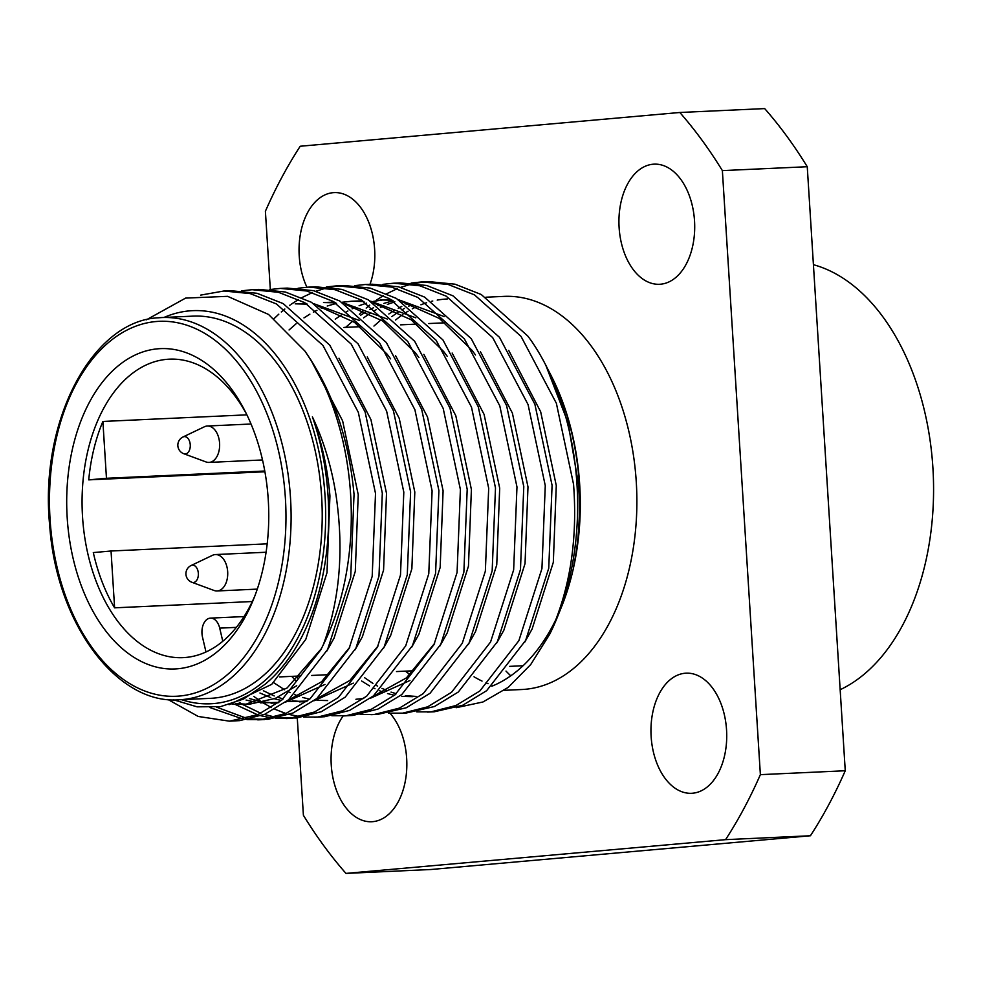 <?xml version="1.0" encoding="UTF-8"?>
<svg xmlns="http://www.w3.org/2000/svg" width="982" height="982" viewBox="0 0 982 982"><rect width="100%" height="100%" fill="white"/><g stroke="black" fill="none" stroke-linecap="round" stroke-linejoin="round"><path stroke-width="1.47" d="M173.667 699.822L197.087 706.844L220.655 706.586L243.659 699L265.128 684.245A198.904 125.144 -92.6 0 0 328.062 496.07A198.904 125.144 -92.6 0 0 312.399 416.859C321.801 442.256 327.657 468.635 329.94 495.984L326.994 572.702L305.77 639.405L271.732 684.331L229.064 704.708M321.421 648.599L287.088 688.001L245.991 704.241L232.096 704.18M310.68 359.535L342.632 420.897L358.234 494.683L355.288 571.401L334.064 638.104L326.785 651.103M296.736 685.718L275.353 698.374L249.833 704.143M246.273 704.217L235.606 703.419M349.715 647.298L321.531 681.803L287.738 700.461M278.851 702.388L260.39 702.879M256.83 702.449L246.089 700.068M338.974 358.234L370.926 419.596L386.515 493.381L383.569 570.1L362.358 636.815L355.079 649.802M325.03 684.417L285.615 702.105M274.567 702.916L263.9 702.118M260.328 701.504L249.563 698.595M378.009 646.009L349.825 680.501L316.032 699.159M307.145 701.087L288.683 701.59M281.294 700.485L274.383 698.767M270.786 697.613L259.948 693.01M367.256 356.932L399.208 418.307L414.809 492.08L411.863 568.799L390.652 635.514L383.373 648.501M353.324 683.116L313.909 700.817M302.861 701.627L292.194 700.817M283.184 698.938L277.857 697.294M274.248 695.943L263.385 690.751M327.632 700.571L316.977 700.289M309.588 699.184L302.677 697.478M299.08 696.312L294.551 694.605M290.144 692.641L288.229 691.709M284.608 689.769L273.647 682.662M395.55 355.631L427.501 417.006L443.103 490.791L440.157 567.498L418.946 634.212L411.667 647.212M434.584 643.406L406.413 677.899L372.62 696.569M363.733 698.497L355.926 699.27M298.258 678.513L295.459 676.193M423.843 354.342L455.795 415.705L471.397 489.49L468.451 566.197L447.227 632.911L439.961 645.911M409.911 680.526L370.484 698.214M452.137 353.041L484.089 414.404L499.691 488.189L496.745 564.908L475.521 631.61L468.242 644.609M412.514 696.668L401.847 696.385M394.469 695.293L387.546 693.574M383.95 692.42L379.433 690.702M375.014 688.75L373.111 687.817M369.478 685.878L361.683 681.017M480.431 351.74L512.383 413.103L527.985 486.888L525.039 563.607L503.815 630.321L496.536 643.308M416.024 696.422L405.357 695.624M396.36 693.746L391.02 692.101M387.424 690.751L381.924 688.345M377.616 686.136L376.548 685.546M372.915 683.398L364.506 677.629M508.725 350.439L540.677 411.802L556.278 485.587L553.32 562.305L532.109 629.02L524.83 642.007M295.214 303.831L307.354 304.138M317.223 305.672L354.514 322.354L387.129 354.183L390.615 358.884M302.284 303.499L306.102 303.413M314.08 303.782L359.24 320.427M334.383 302.112L323.52 302.53L335.648 302.837M345.517 304.371L382.808 321.053L415.423 352.882L418.909 357.583M342.374 302.481L387.534 319.138M289.064 329.964L296.147 323.729M303.966 317.898L309.882 314.13M313.344 312.178L316.94 310.337M321.31 308.336L323.741 307.329M327.227 306.028L336.507 303.34M341.994 302.26L351.789 301.228L363.941 301.535M373.811 303.082L411.102 319.751L443.717 351.581L447.203 356.282M351.814 301.228L362.677 300.811M370.668 301.179L415.828 317.837M390.971 299.51L380.108 299.927L392.235 300.247M402.104 301.781L439.396 318.463L472.011 350.292L475.497 354.981M335.267 319.175L341.81 314.633M345.247 312.509L347.91 310.987M352.133 308.79L355.631 307.157M359.117 305.697L366.568 303.119M373.086 301.437L383.643 299.841M398.962 299.878L444.122 316.535M345.652 327.362L352.734 321.139M360.554 315.296L366.47 311.54M369.919 309.588L373.516 307.734M377.886 305.733L380.329 304.727M383.815 303.426L393.082 300.738M363.561 317.886L370.091 313.332M373.541 311.208L376.204 309.698M380.427 307.489L383.925 305.856M387.399 304.408L394.862 301.818M373.946 326.061L381.028 319.837M388.835 313.995L394.764 310.238M398.213 308.287L401.81 306.433M406.18 304.432L408.622 303.426M548.472 370.484A198.904 125.144 87.4 0 1 550.485 374.314A198.904 125.144 87.4 0 1 579.368 484.531A198.904 125.144 87.4 0 1 573.795 565.595C578.95 539.855 580.522 512.788 578.508 484.421L568.001 422.641L545.747 365.083A214.984 135.27 -92.6 0 0 531.164 340.582L527.8 336.04L481.241 294.514L455.034 284.191L428.741 281.601L421.941 281.908M391.855 316.585L398.385 312.031M401.834 309.907L404.498 308.397M408.708 306.2L412.219 304.555M306.924 287.21A60.123 37.832 87.4 0 1 302.137 226.461A60.123 37.832 87.4 0 1 333.156 192.668A60.123 37.832 87.4 0 1 334.175 192.607A60.123 37.832 87.4 0 1 368.901 222.669A60.123 37.832 87.4 0 1 369.993 284.301M390.038 713.276A60.123 37.832 87.4 0 1 405.713 778.812A60.123 37.832 87.4 0 1 372.73 821.664A60.123 37.832 87.4 0 1 371.712 821.738A60.123 37.832 87.4 0 1 334.224 783.255A60.123 37.832 87.4 0 1 343.135 715.952M685.068 673.247A60.123 37.832 87.4 0 1 686.087 673.173A60.123 37.832 87.4 0 1 726.594 730.694A60.123 37.832 87.4 0 1 692.617 793.223A60.123 37.832 87.4 0 1 691.598 793.296A60.123 37.832 87.4 0 1 651.091 735.776A60.123 37.832 87.4 0 1 685.068 673.247M653.042 164.227A60.123 37.832 87.4 0 1 654.061 164.154A60.123 37.832 87.4 0 1 694.569 221.674A60.123 37.832 87.4 0 1 660.591 284.203A60.123 37.832 87.4 0 1 659.573 284.277A60.123 37.832 87.4 0 1 619.065 226.756A60.123 37.832 87.4 0 1 653.042 164.227M510.763 675.837A218.63 137.554 87.4 0 1 506 671.087M813.415 264.698A218.63 137.554 87.4 0 1 932.9 467.776A218.63 137.554 87.4 0 1 840.15 689.708M550.485 374.314L551.111 375.541A196.768 123.806 87.4 0 1 579.687 484.58A196.768 123.806 87.4 0 1 561.716 606.36L557.322 617.261A214.984 135.27 -92.6 0 0 576.962 484.212A214.984 135.27 -92.6 0 0 545.747 365.083M556.585 618.083A196.768 123.806 87.4 0 1 491.798 686.246M410.071 674.609A196.768 123.806 87.4 0 1 405.419 671.148M485.894 297.215L503.864 296.392A196.768 123.806 87.4 0 1 636.275 481.978A196.768 123.806 87.4 0 1 521.908 689.511L504.306 690.321M493.381 685.596A196.768 123.806 87.4 0 1 492.743 685.387M488.054 683.681A196.768 123.806 87.4 0 1 485.943 682.821M482.052 681.078A196.768 123.806 87.4 0 1 474.024 676.794M456.164 707.703L482.948 701.983L508.16 687.425L530.734 664.519L549.662 634.298A214.984 135.27 -92.6 0 0 557.322 617.261M395.611 320.009A196.768 123.806 87.4 0 1 402.902 314.522M406.425 312.215A196.768 123.806 87.4 0 1 408.095 311.184M412.28 308.827A196.768 123.806 87.4 0 1 417.203 306.396M420.922 304.801A196.768 123.806 87.4 0 1 426.618 302.738M431.675 301.29A196.768 123.806 87.4 0 1 432.78 301.02M437.223 300.099A196.768 123.806 87.4 0 1 447.276 298.982M181.498 699.663A196.768 123.806 -92.6 0 0 325.054 496.266A196.768 123.806 -92.6 0 0 163.957 317.468M312.399 416.859C323.827 441.139 331.72 467.371 336.077 495.542C344.031 550.239 339.784 599.953 323.336 644.695L320.819 649.789L281.785 700.092L257.922 714.614L229.469 721.169L239.792 720.616L264.723 714.295L288.585 699.785L327.632 649.47L350.697 577.367L354.036 494.437C348.905 438.365 332.505 390.541 304.837 350.979A214.984 135.27 87.4 0 1 350.623 494.597A214.984 135.27 87.4 0 1 323.336 644.695M304.837 350.979L268.577 314.461L227.615 296.331L185.61 298.098L146.416 319.813M167.861 699.442L198.229 716.467L229.469 721.169M210.074 707.605L243.561 719.266M246.985 719.634L261.286 719.634L286.216 713.313L310.079 698.791L349.113 648.488L372.19 576.373L375.517 493.455L358.32 412.354L322.955 345.443L276.384 303.917L250.177 293.593L223.871 291.003L200.647 295.116M230.672 290.697L256.977 293.287L283.197 303.61L329.756 345.136L365.132 412.047L382.317 493.148L378.991 576.066L355.914 648.181L316.879 698.484L293.017 713.006L268.086 719.315L250.361 718.947M246.924 718.419L216.629 707.15M235.214 704.425L257.53 714.773M260.991 715.78L271.854 717.965M275.279 718.345L289.567 718.333L314.51 712.011L338.36 697.502L377.407 647.187L400.484 575.084L403.811 492.154L386.613 411.065L351.249 344.142L304.678 302.616L278.471 292.292L252.165 289.702L241.474 290.832M258.966 289.395L285.271 291.985L311.49 302.309L358.049 343.835L393.426 410.746L410.611 491.847L407.285 574.765L384.208 646.88L345.173 697.183L321.31 711.704L296.38 718.026L278.655 717.646M275.218 717.118L264.33 714.466M260.868 713.3L242.603 704.475M241.977 704.082L239.363 702.412M253.908 696.471L260.782 701.369M263.507 703.124L271.376 707.556M274.862 709.25L285.823 713.472M289.273 714.491L300.148 716.664M303.573 717.044L317.861 717.032L342.804 710.71L366.654 696.201L405.701 645.886L428.778 573.783L432.105 490.853L414.907 409.764L379.543 342.853L332.972 301.314L306.765 290.991L280.459 288.401L269.768 289.543M287.26 288.094L313.565 290.684L339.772 301.008L386.343 342.534L421.708 409.445L438.905 490.546L435.578 573.463L412.501 645.579L373.467 695.882L349.604 710.403L324.674 716.725L314.338 717.277M331.855 715.743L346.155 715.731L371.086 709.421L394.948 694.9L433.995 644.597L457.072 572.481L460.398 489.564L443.201 408.463L407.837 341.552L361.266 300.026L335.058 289.702L308.753 287.112L298.062 288.242M315.553 286.793L341.859 289.383L368.066 299.706L414.637 341.233L450.002 408.144L467.199 489.245L463.872 572.175L440.795 644.278L401.748 694.593L377.898 709.102L352.955 715.424L342.632 715.976M291.74 676.365L295.864 680.784M360.148 714.442L374.449 714.442L399.379 708.12L423.242 693.599L462.277 643.296L485.353 571.18L488.692 488.263L471.495 407.162L436.118 340.251L389.559 298.724L363.352 288.401L337.047 285.811L326.355 286.94M343.847 285.492L370.153 288.082L396.36 298.405L442.931 339.932L478.295 406.855L495.493 487.944L492.166 570.873L469.089 642.977L430.042 693.292L406.192 707.801L377.751 714.368M388.442 713.141L402.743 713.141L427.673 706.819L451.536 692.298L490.57 641.995L513.647 569.879L516.974 486.962L499.789 405.861L464.412 338.95L417.853 297.423L391.634 287.1L365.329 284.51L354.637 285.639M372.141 284.203L398.447 286.793L424.654 297.116L471.225 338.643L506.589 405.554L523.787 486.655L520.46 569.572L497.383 641.688L458.336 691.991L434.474 706.512L406.045 713.067M416.736 711.852L431.037 711.84L455.967 705.518L479.83 691.009L518.864 640.694L541.941 568.59L545.268 485.66L528.071 404.572L492.706 337.648L446.135 296.122L419.928 285.799L393.622 283.209L382.931 284.338M400.435 282.902L426.728 285.492L452.947 295.815L499.507 337.342L534.883 404.253L552.08 485.353L548.742 568.271L525.665 640.387L486.63 690.69L462.768 705.211L434.339 711.766M274.113 318.598L278.802 314.166M281.294 311.969L284.841 309.023M289.469 305.5L290.267 304.923M291.458 304.076L298.577 299.498M301.904 297.595L312.436 292.562M315.787 291.249L326.405 288.008M329.78 287.247L340.472 285.713M549.662 634.298C569.793 590.489 577.747 540.505 573.562 484.359L556.364 403.271L521 336.347L474.429 294.821L448.222 284.498L421.916 281.908L411.225 283.037M359.375 314.326L363.684 310.263M366.176 308.078L369.723 305.132M374.338 301.609L375.149 301.02M376.339 300.185L383.459 295.594M386.785 293.704L397.317 288.659M400.656 287.358L411.274 284.105M414.65 283.356L425.341 281.822M760.375 774.651A473.692 298.037 87.4 0 1 725.563 839.659L810.432 835.756A473.692 298.037 87.4 0 0 845.257 770.747L807.253 166.719L722.371 170.61L760.375 774.651L845.257 770.747M270.32 289.445L265.398 211.253A473.692 298.037 87.4 0 1 300.21 146.244L679.814 112.488A473.692 298.037 87.4 0 1 722.371 170.61M679.814 112.488L764.683 108.597A473.692 298.037 87.4 0 1 807.253 166.719M725.563 839.659L345.971 873.403A473.692 298.037 87.4 0 1 303.401 815.281L297.276 717.94M345.971 873.403L430.84 869.512L810.432 835.756M157.66 348.819A160.324 100.876 87.4 0 1 244.984 411.016A160.324 100.876 87.4 0 1 253.614 599.081A160.324 100.876 87.4 0 1 177.791 668.767A160.324 100.876 87.4 0 1 67.193 517.735A160.324 100.876 87.4 0 1 157.66 348.819M246.592 414.244A149.399 94.002 -92.6 0 0 169.358 359.167A149.399 94.002 -92.6 0 0 166.83 359.338A149.399 94.002 -92.6 0 0 82.414 514.728A149.399 94.002 -92.6 0 0 183.057 657.645A149.399 94.002 -92.6 0 0 185.586 657.474A149.399 94.002 -92.6 0 0 254.927 595.73M179.325 699.761L210.443 698.337A191.306 120.369 -92.6 0 0 213.683 698.116A191.306 120.369 -92.6 0 0 321.777 499.138A191.306 120.369 -92.6 0 0 192.902 316.13L161.785 317.567A191.306 120.369 87.4 0 1 290.66 500.575A191.306 120.369 87.4 0 1 182.566 699.54A191.306 120.369 87.4 0 1 179.325 699.761C117.324 705.137 56.269 623.766 49.665 525.149C39.268 420.934 92.468 320.586 158.446 317.787L161.785 317.567A191.306 120.369 87.4 0 0 158.544 317.787M102.889 421.45A149.399 94.002 -92.6 0 0 88.736 479.867L106.461 478.283L102.889 421.45L246.887 414.846M88.736 479.867L264.907 471.777M111.04 551L114.612 607.833A149.399 94.002 87.4 0 1 93.302 552.584L111.04 551L267.19 543.832M114.612 607.833L252.313 601.524M106.461 478.283L264.772 471.016M205.987 651.987L202.525 637.232A14.57 9.169 87.4 0 1 210.443 618.12A14.57 9.169 87.4 0 1 219.71 628.136L222.791 641.271M217.39 590.943A18.216 11.465 87.4 0 1 217.083 590.968A18.216 11.465 87.4 0 1 214.125 590.489L191.883 582.277A8.678 5.462 87.4 0 0 193.442 582.498A8.678 5.462 87.4 0 0 198.339 573.353A8.678 5.462 87.4 0 0 192.349 565.166A8.678 5.462 87.4 0 0 191.109 565.509L212.505 555.309A18.216 11.465 87.4 0 1 215.107 554.585A18.216 11.465 87.4 0 1 215.414 554.56A18.216 11.465 87.4 0 1 227.689 571.99A18.216 11.465 87.4 0 1 217.39 590.943M209.313 462.399A18.216 11.465 87.4 0 1 209.006 462.412A18.216 11.465 87.4 0 1 206.036 461.945L183.794 453.733A8.678 5.462 87.4 0 0 185.352 453.954A8.678 5.462 87.4 0 0 190.25 444.809A8.678 5.462 87.4 0 0 184.26 436.622A8.678 5.462 87.4 0 0 183.02 436.965L204.416 426.765A18.216 11.465 87.4 0 1 207.018 426.041A18.216 11.465 87.4 0 1 207.325 426.016A18.216 11.465 87.4 0 1 219.6 443.447A18.216 11.465 87.4 0 1 209.313 462.399M155.942 321.544A187.66 118.073 -92.6 0 0 50.057 519.257A187.66 118.073 -92.6 0 0 179.51 696.042A187.66 118.073 -92.6 0 0 285.394 498.328A187.66 118.073 -92.6 0 0 155.942 321.544M219.71 628.136L236.343 627.363M242.738 704.462L249.821 704.143M271.032 703.161L278.102 702.842M299.326 701.872L306.396 701.541M343.945 327.436L360.357 326.687M400.533 324.846L416.945 324.085M428.815 323.544L445.239 322.796M257.763 719.867L264.563 719.561M286.057 718.578L292.857 718.259M370.926 714.675L377.726 714.368M399.22 713.374L406.02 713.067M427.514 712.085L434.314 711.766M223.896 291.003L230.696 290.697M252.19 289.702L258.99 289.395M280.484 288.401L287.284 288.094M308.778 287.112L315.578 286.793M337.059 285.811L343.872 285.492M365.353 284.51L372.166 284.203M393.647 283.209L400.447 282.902M279.612 676.917L300.836 675.947M311.625 675.456L329.13 674.646M396.507 671.553L413.999 670.755M509.67 666.361L523.062 665.747M210.443 618.12L244.039 616.573M217.083 590.968L257.284 589.114M191.109 565.509A9.108 9.108 0 0 0 191.883 582.277M215.414 554.56L266.085 552.24M209.006 462.412L262.513 459.957M183.02 436.965A9.108 9.108 0 0 0 183.794 453.733M207.325 426.016L251.024 424.015"/></g></svg>
